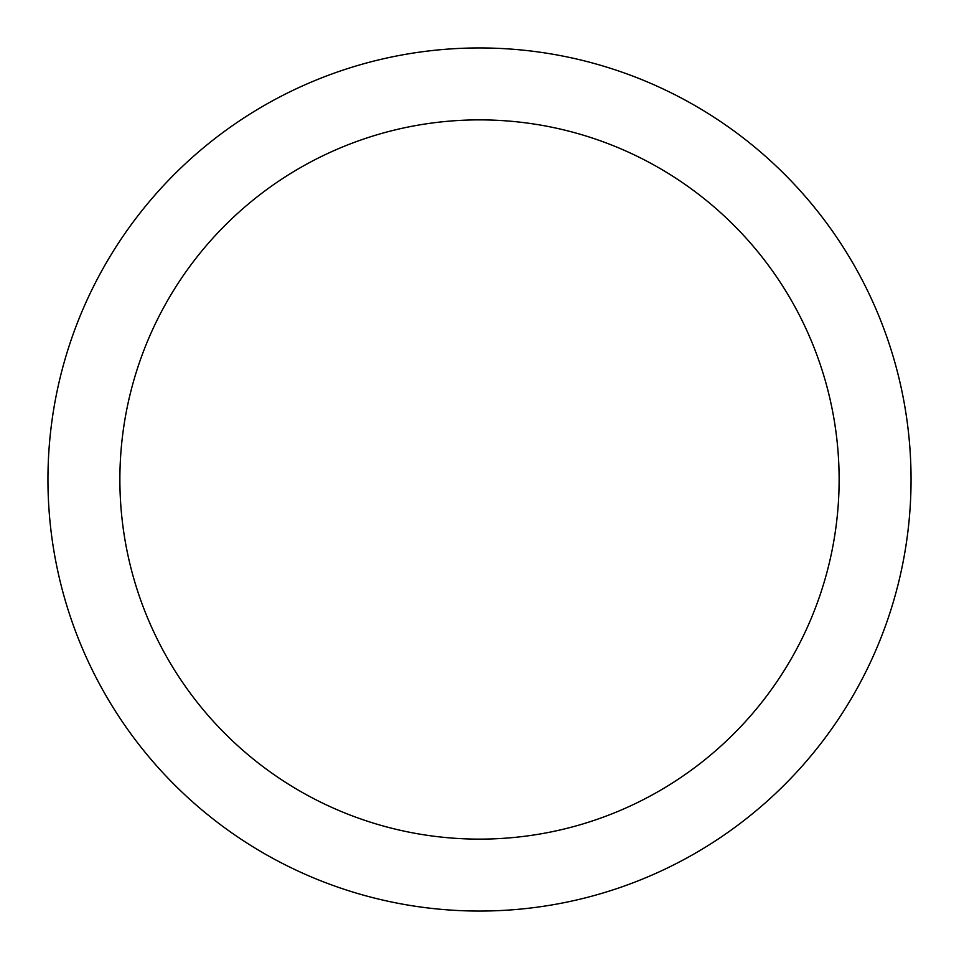 <?xml version="1.0" encoding="UTF-8"?>
<svg xmlns="http://www.w3.org/2000/svg" width="959" height="959" viewBox="0 0 959 959"><rect width="100%" height="100%" fill="white"/><g stroke="black" fill="none" stroke-linecap="round" stroke-linejoin="round"><path stroke-width="1.44" d="M479.5 47.95A431.55 431.55 0 0 1 911.05 479.5A431.55 431.55 0 0 1 479.5 911.05A431.55 431.55 0 0 1 47.95 479.5A431.55 431.55 0 0 1 479.5 47.95M479.5 119.875A359.625 359.625 0 0 1 839.125 479.5A359.625 359.625 0 0 1 479.5 839.125A359.625 359.625 0 0 1 119.875 479.5A359.625 359.625 0 0 1 479.5 119.875"/></g></svg>
